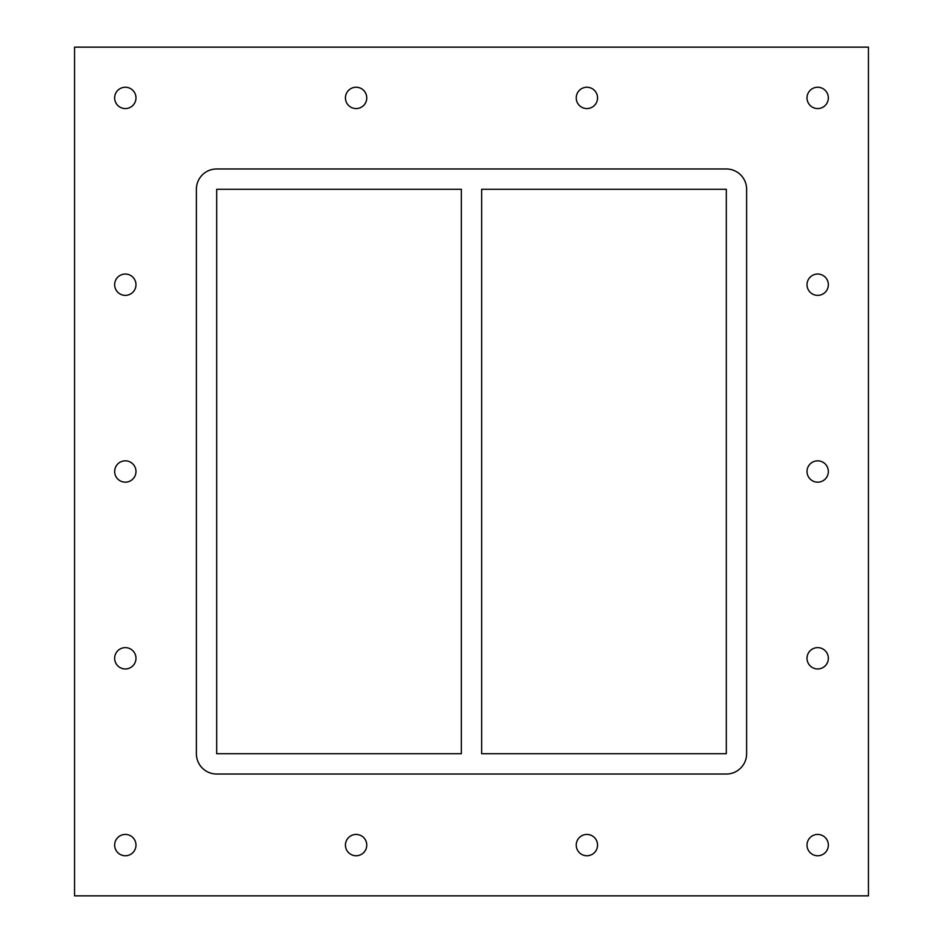 <?xml version="1.0" encoding="UTF-8"?>
<svg xmlns="http://www.w3.org/2000/svg" width="943" height="943" viewBox="0 0 943 943"><rect width="100%" height="100%" fill="white"/><g stroke="black" fill="none" stroke-linecap="round" stroke-linejoin="round"><path stroke-width="1.41" d="M366.768 845.093A10.656 10.656 0 0 1 350.772 854.323A10.656 10.656 0 0 1 350.772 835.863A10.656 10.656 0 0 1 366.768 845.093M597.556 845.093A10.656 10.656 0 0 1 581.56 854.323A10.656 10.656 0 0 1 581.56 835.863A10.656 10.656 0 0 1 597.556 845.093M597.556 97.907A10.656 10.656 0 0 1 581.56 107.137A10.656 10.656 0 0 1 581.56 88.677A10.656 10.656 0 0 1 597.556 97.907M366.768 97.907A10.656 10.656 0 0 1 350.772 107.137A10.656 10.656 0 0 1 350.772 88.677A10.656 10.656 0 0 1 366.768 97.907M828.343 658.297A10.656 10.656 0 0 1 812.347 667.526A10.656 10.656 0 0 1 812.347 649.067A10.656 10.656 0 0 1 828.343 658.297M828.343 471.5A10.656 10.656 0 0 1 812.347 480.73A10.656 10.656 0 0 1 812.347 462.27A10.656 10.656 0 0 1 828.343 471.5M828.343 284.703A10.656 10.656 0 0 1 812.347 293.933A10.656 10.656 0 0 1 812.347 275.474A10.656 10.656 0 0 1 828.343 284.703M135.981 284.703A10.656 10.656 0 0 1 119.985 293.933A10.656 10.656 0 0 1 119.985 275.474A10.656 10.656 0 0 1 135.981 284.703M135.981 471.5A10.656 10.656 0 0 1 119.985 480.73A10.656 10.656 0 0 1 119.985 462.27A10.656 10.656 0 0 1 135.981 471.5M135.981 658.297A10.656 10.656 0 0 1 119.985 667.526A10.656 10.656 0 0 1 119.985 649.067A10.656 10.656 0 0 1 135.981 658.297M135.981 97.907A10.656 10.656 0 0 1 119.985 107.137A10.656 10.656 0 0 1 119.985 88.677A10.656 10.656 0 0 1 135.981 97.907M828.343 97.907A10.656 10.656 0 0 1 812.347 107.137A10.656 10.656 0 0 1 812.347 88.677A10.656 10.656 0 0 1 828.343 97.907M828.343 845.093A10.656 10.656 0 0 1 812.347 854.323A10.656 10.656 0 0 1 812.347 835.863A10.656 10.656 0 0 1 828.343 845.093M135.981 845.093A10.656 10.656 0 0 1 119.985 854.323A10.656 10.656 0 0 1 119.985 835.863A10.656 10.656 0 0 1 135.981 845.093M74.556 47.15L74.556 895.85L868.444 895.85L868.444 47.15L74.556 47.15M746.62 753.728A20.298 20.298 0 0 1 726.31 774.026L216.69 774.026A20.298 20.298 0 0 1 196.38 753.728L196.38 189.272A20.298 20.298 0 0 1 216.69 168.974L726.31 168.974A20.298 20.298 0 0 1 746.62 189.272L746.62 753.728M481.649 753.728L481.649 189.272L726.31 189.272L726.31 753.728L481.649 753.728M216.69 753.728L216.69 189.272L461.351 189.272L461.351 753.728L216.69 753.728"/></g></svg>

